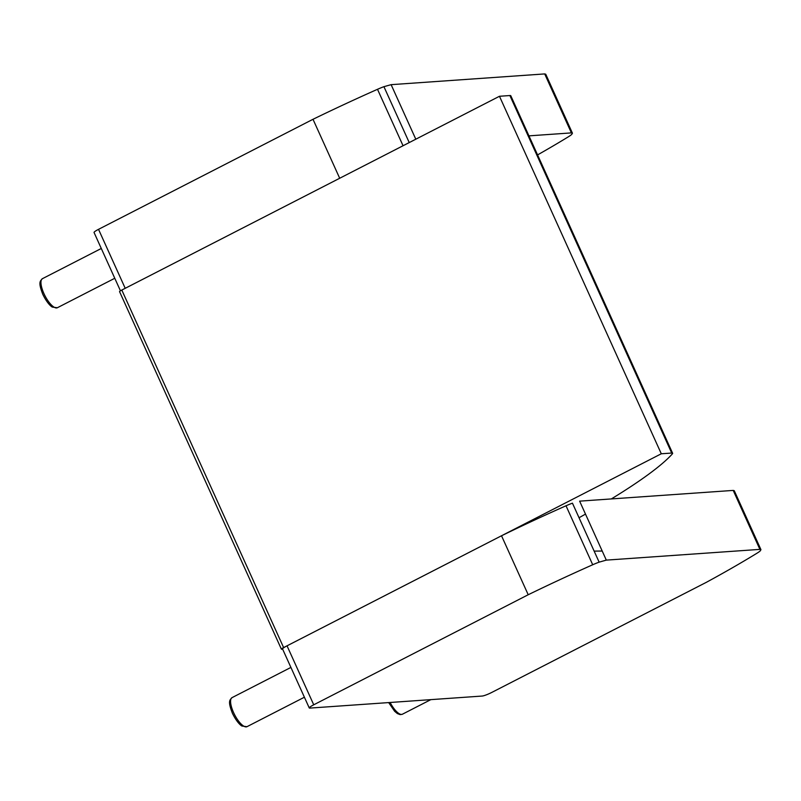 <?xml version="1.0" encoding="UTF-8"?>
<svg xmlns="http://www.w3.org/2000/svg" width="801" height="801" viewBox="0 0 801 801"><rect width="100%" height="100%" fill="white"/><g stroke="black" fill="none" stroke-linecap="round" stroke-linejoin="round"><path stroke-width="1.2" d="M672.62 453.266L510.798 95.75A12.245 1.652 155.6 0 0 509.887 95.539L671.709 453.056A12.245 1.652 -24.4 0 1 672.62 453.266A12.245 1.652 -24.4 0 1 672.329 453.917A262.317 35.404 155.6 0 1 611.333 498.933M282.643 649.16L281.682 649.231A4.085 0.551 -24.4 0 1 281.381 649.16A4.085 0.551 -24.4 0 1 283.614 647.578L121.802 290.062L499.474 96.27L509.887 95.539M499.474 96.27L661.296 453.777L283.614 647.578M671.709 453.056L661.296 453.777M121.802 290.062A4.085 0.551 155.6 0 0 119.559 291.644L281.381 649.16M579.043 517.736A262.317 35.404 155.6 0 0 585.491 514.102M602.222 551.058A1156.374 156.065 155.6 0 0 594.162 551.138M605.526 560.229A49.001 6.608 155.6 0 0 606.177 559.789M733.215 490.412L579.634 501.146L606.317 560.119L599.138 562.142A16.33 2.203 155.6 0 0 592.71 564.755A278.968 37.647 155.6 0 0 528.209 594.742L501.516 535.769L287.038 645.826A8.17 1.101 155.6 0 0 282.563 648.98L309.256 707.954A8.17 1.101 -24.4 0 0 309.867 708.094L482.162 696.049A8.17 1.101 -24.4 0 0 491.964 692.334L706.442 582.277A278.968 37.647 155.6 0 0 756.895 553.271A16.33 2.203 155.6 0 0 760.249 550.868L760.95 549.666L759.899 549.376L733.215 490.412L734.257 490.693L760.95 549.666M501.516 535.769A278.968 37.647 -24.4 0 1 566.017 505.781A16.33 2.203 -24.4 0 1 572.445 503.168L599.138 562.142M759.899 549.376L606.317 560.119M528.209 594.742L313.732 704.8L287.038 645.826M309.256 707.954A8.17 1.101 -24.4 0 1 313.732 704.8M120.45 290.823L94.057 232.5A8.17 1.101 155.6 0 1 98.523 229.336L125.216 288.31L339.694 178.253L313.001 119.289A278.968 37.647 -24.4 0 1 377.501 89.301A16.33 2.203 -24.4 0 1 383.929 86.678L391.118 84.666L415.799 139.204M537.571 154.903A278.968 37.647 155.6 0 0 568.38 136.791A16.33 2.203 155.6 0 0 571.744 134.388L572.435 133.186L571.393 132.896L544.7 73.922L545.741 74.213L572.435 133.186M528.95 135.86L571.393 132.896M391.118 84.666L544.7 73.922M98.523 229.336L313.001 119.289M42.433 278.678C40.14 281.141 38.007 282.052 42.813 294.378C47.499 303.969 51.584 306.793 52.345 307.093L57.342 307.744A16.33 5.537 -117.2 0 1 43.925 293.587A16.33 5.537 -117.2 0 1 42.433 278.678L101.286 248.48M232.06 697.621C229.757 700.084 227.624 701.015 232.45 713.361C237.136 722.913 241.201 725.726 241.972 726.036L246.968 726.687A16.33 5.537 -117.2 0 1 233.572 712.57A16.33 5.537 -117.2 0 1 232.06 697.621L290.913 667.423M388.665 702.587L394.643 711.288L397.386 713.581L400.15 714.622L402.382 714.232A16.33 5.537 -117.2 0 1 390.137 702.477M592.71 564.755L566.017 505.781M383.929 86.678L409.231 142.578M377.501 89.301L403.053 145.742M57.342 307.744L114.773 278.277M246.968 726.687L304.4 697.22M402.382 714.232L430.838 699.633"/></g></svg>
